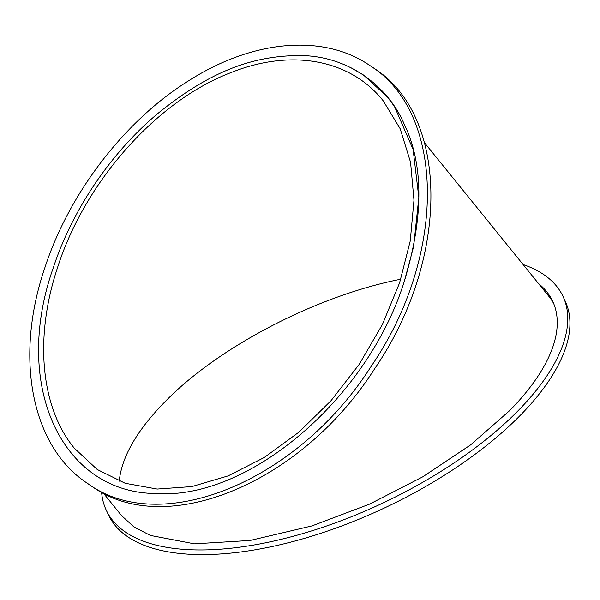 <?xml version="1.0" encoding="UTF-8"?>
<svg xmlns="http://www.w3.org/2000/svg" width="600" height="600" viewBox="0 0 600 600"><rect width="100%" height="100%" fill="white"/><g stroke="black" fill="none" stroke-linecap="round" stroke-linejoin="round"><path stroke-width="0.9" d="M538.477 283.522A240.735 105.773 154.9 0 1 552.72 301.343A240.735 105.773 154.9 0 1 509.7 410.595L470.505 444.96L422.722 476.842L369.585 504.112L311.91 525.923L250.17 540.457L194.423 543.832L150.413 535.44L133.972 526.98L121.477 515.505M548.498 295.897A240.735 105.773 154.9 0 1 548.737 296.19A240.735 105.773 154.9 0 1 553.74 303.697M523.095 264.525A252.157 110.79 154.9 0 1 563.062 296.513A252.157 110.79 154.9 0 1 381.562 503.67A252.157 110.79 154.9 0 1 106.215 510.097A252.157 110.79 154.9 0 1 101.602 492.127M563.062 296.513L565.237 301.155A252.157 110.79 154.9 0 1 383.73 508.312A252.157 110.79 154.9 0 1 108.382 514.74L106.215 510.097M350.625 67.552L363.48 75.008L387.66 97.245L394.56 106.68L413.123 149.49L418.815 197.483L413.618 246.645L404.295 281.392C367.793 398.505 248.73 500.197 155.955 493.522C61.17 492.877 11.962 384.607 53.302 267.69C72.398 209.692 110.91 152.828 157.657 113.632C209.565 71.475 252.983 55.193 301.642 55.568C349.237 56.4 388.155 86.64 404.055 123.78C423.728 164.453 423.81 216.99 404.295 281.392M87.675 483.495L91.177 485.865C164.88 540.023 301.605 483.533 374.632 368.76C450.188 258.683 449.565 115.267 373.38 67.912L369.87 65.543C323.722 33.615 253.237 39.525 188.752 80.7C125.108 120.278 69.398 192.577 44.977 267.368C13.973 357.847 31.582 447.105 87.675 483.495C161.37 537.653 298.103 481.162 371.123 366.397C446.678 256.32 446.062 112.905 369.87 65.543M119.25 481.155C121.688 456.728 137.1 430.095 165.472 401.257C218.858 346.582 316.897 295.688 400.785 279.218M57.465 267.855C84.758 181.672 157.102 100.365 231.555 72.375C291.705 48.443 350.415 59.453 383.212 100.823L400.192 128.782L410.572 162.33L413.97 200.183L410.265 240.885L399.592 282.87L382.373 324.54L359.243 364.298L331.103 400.605L299.017 432.09L264.218 457.515L228.053 475.912L191.903 486.57L157.178 489.06L125.212 483.285L97.23 469.493L74.325 448.192C40.695 407.498 34.207 337.65 57.465 267.855M424.537 142.792L548.737 296.19M103.238 492.975L121.823 515.925"/></g></svg>
